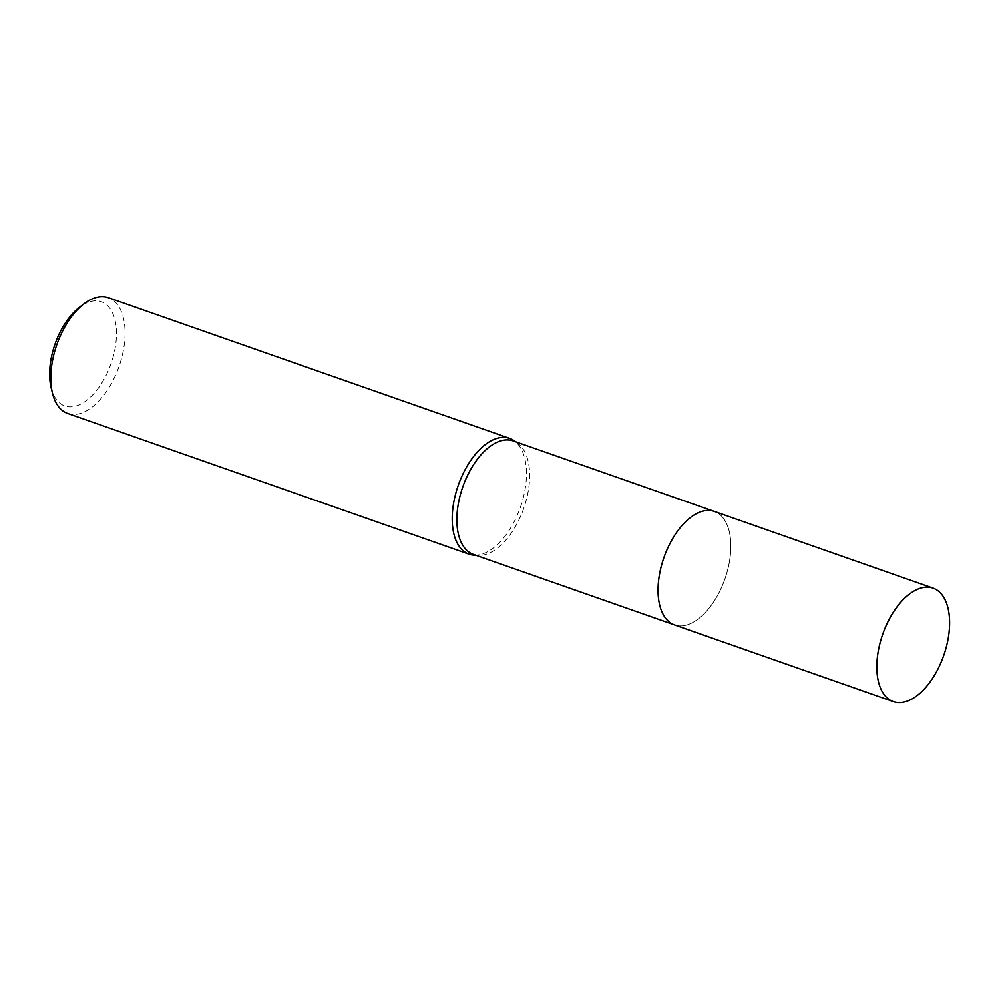 <?xml version="1.0" encoding="UTF-8"?>
<svg xmlns="http://www.w3.org/2000/svg" width="999" height="999" viewBox="0 0 999 999"><rect width="100%" height="100%" fill="white"/><g stroke="black" fill="none" stroke-linecap="round" stroke-linejoin="round"><path stroke-width="0.75" stroke-dasharray="5 3.75" d="M658.541 598.751A60.127 32.305 109.3 0 0 664.722 617.007A60.127 32.305 109.3 0 0 672.727 624.15A60.127 32.305 109.3 0 0 674.55 624.912A60.127 32.305 109.3 0 0 724.3 580.581A60.127 32.305 109.3 0 0 716.146 512.187A60.127 32.305 109.3 0 0 714.322 511.426A60.127 32.305 109.3 0 0 701.723 511.476A60.127 32.305 109.3 0 0 685.489 521.865M664.722 617.007L664.735 617.007A60.127 32.305 109.3 0 0 672.727 624.163A60.127 32.305 109.3 0 0 723.663 582.305A60.127 32.305 109.3 0 0 716.158 512.187A60.127 32.305 109.3 0 0 701.723 511.476L701.723 511.476M473.364 554.395A60.127 32.305 109.3 0 0 478.471 555.369A60.127 32.305 109.3 0 0 523.738 508.341A60.127 32.305 109.3 0 0 517.744 443.331A60.127 32.305 109.3 0 0 514.972 441.658A60.127 32.305 109.3 0 0 513.149 440.909M474.263 555.182A61.351 32.967 109.3 0 0 520.454 507.18A61.351 32.967 109.3 0 0 514.335 440.859M67.645 413.474A61.351 32.967 109.3 0 0 118.419 368.231A61.351 32.967 109.3 0 0 110.102 298.439A61.351 32.967 109.3 0 0 108.242 297.665M51.149 387.774A55.22 29.67 109.3 0 0 63.124 405.269A55.22 29.67 109.3 0 0 109.89 366.833A55.22 29.67 109.3 0 0 103.009 302.447A55.22 29.67 109.3 0 0 79.308 307.442M673.938 624.7L674.55 624.912A60.14 32.318 109.3 0 0 723.663 582.305A60.14 32.318 109.3 0 0 714.335 511.426L713.723 511.213M517.744 443.331L515.584 441.758M478.471 555.369L475.811 555.244"/><path stroke-width="1.5" d="M713.723 511.213L513.149 440.909A60.127 32.305 109.3 0 0 463.386 485.227A60.127 32.305 109.3 0 0 471.54 553.633A60.127 32.305 109.3 0 0 473.364 554.395L673.938 624.7M515.584 441.758L514.335 440.859A61.351 32.967 109.3 0 0 511.513 439.148A61.351 32.967 109.3 0 0 509.64 438.374A61.351 32.967 109.3 0 0 458.878 483.616A61.351 32.967 109.3 0 0 467.195 553.409A61.351 32.967 109.3 0 0 469.055 554.183A61.351 32.967 109.3 0 0 474.263 555.182L475.811 555.244M509.64 438.374L108.242 297.665A61.351 32.967 109.3 0 0 83.766 303.996A61.351 32.967 109.3 0 0 52.485 393.256A61.351 32.967 109.3 0 0 65.784 412.699A61.351 32.967 109.3 0 0 67.645 413.474L469.055 554.183M83.766 303.996L79.308 307.442A55.22 29.67 109.3 0 0 51.149 387.774L52.485 393.256M685.489 521.865A60.127 32.305 109.3 0 0 658.541 598.751M701.723 511.476A60.127 32.305 109.3 0 0 663.96 557.479A60.127 32.305 109.3 0 0 664.735 617.007M933.103 588.124L714.335 511.426A60.14 32.318 109.3 0 0 665.222 554.045A60.14 32.318 109.3 0 0 674.55 624.924L893.331 701.61A60.127 32.305 109.3 0 0 942.432 658.99A60.127 32.305 109.3 0 0 933.103 588.124A60.127 32.305 109.3 0 0 884.003 630.731A60.127 32.305 109.3 0 0 893.331 701.61"/></g></svg>
